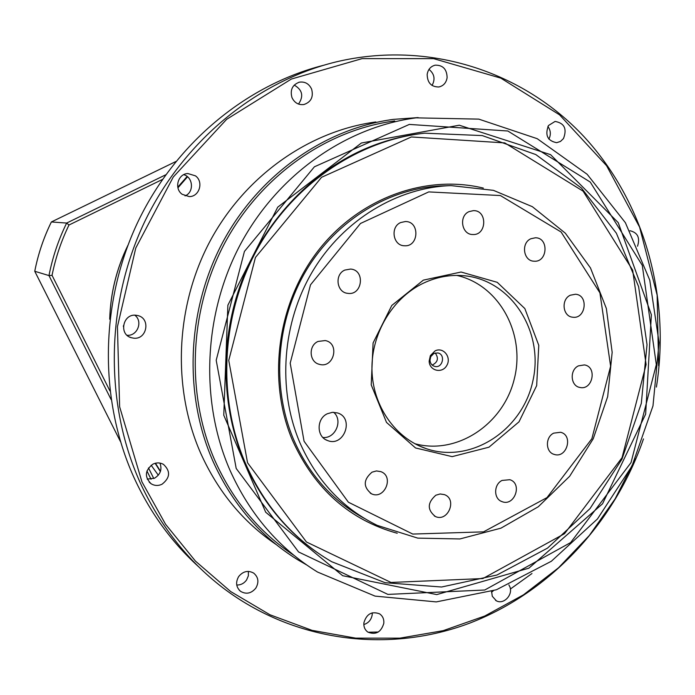 <?xml version="1.0" encoding="UTF-8"?>
<svg xmlns="http://www.w3.org/2000/svg" width="695" height="695" viewBox="0 0 695 695"><rect width="100%" height="100%" fill="white"/><g stroke="black" fill="none" stroke-linecap="round" stroke-linejoin="round"><path stroke-width="1.04" d="M158.312 475.198L151.145 465.224M155.133 463.296L160.371 471.601M187.137 176.478L177.79 187.146M245.431 463.287C264.769 506.594 293.507 539.398 331.645 561.699L385.073 582.697L441.568 587.014L496.977 575.008L547.538 548.103L590.038 508.566L621.921 459.239L641.311 403.404L647.028 344.633L638.609 286.644L616.378 233.225L581.446 188.067L535.793 154.559L482.295 135.586L424.636 133.179C358.055 140.381 293.186 184.175 257.098 249.47C221.219 314.852 217.005 397.418 245.431 463.287M317.641 552.794C285.793 530.667 261.502 500.695 244.77 462.887C220.958 407.47 219.62 340.098 241.817 281.032C264.309 222.087 309.301 173.906 362.582 149.938C381.972 141.311 401.858 135.82 422.23 133.457M443.558 185.843L443.062 185.852C389.947 187.581 336.693 219.62 306.33 270.233C276.115 320.925 271.293 386.689 293.49 439.249C309.023 474.685 332.644 501.06 364.336 518.374M483.338 188.084C425.401 174.071 358.776 198.145 317.936 250.982C277.149 303.793 267.002 380.391 292.465 440.317C314.644 489.063 349.576 520.051 397.245 533.265M247.55 462.774L228.751 360.401L255.447 257.445L321.559 177.295L411.353 136.958L504.752 142.909L583.079 191.142L632.667 270.155L646.107 364.536L622.042 457.701L564.557 533.664L482.886 578.553L390.99 582.453L306.434 541.978L247.55 462.774M304.062 441.247L290.197 363.172L310.5 284.837L360.488 223.469L428.737 191.907L500.383 195.547L561.091 232L599.915 292.864L610.618 366.195L591.871 438.727L546.982 497.611L483.529 531.857L412.769 534.064L348.377 502.207L304.062 441.247M299.701 442.289C316.529 480.532 342.366 508.219 377.22 525.368L417.738 538.121L459.934 538.946L500.982 528.148L538.312 506.733L569.665 476.266L593.235 438.771L607.682 396.593L612.165 352.278L606.353 308.493L590.481 267.94L565.356 233.216L532.353 206.684L493.424 190.343L451.046 185.608C397.358 187.355 343.478 219.802 312.741 271.093C282.161 322.445 277.262 389.07 299.701 442.289M423.359 280.137L391.798 305.453L373.085 342.965L371.226 384.882L386.516 422.43L415.541 447.962L452.15 456.632L488.976 447.189L519 421.839L536.67 385.621L538.781 345.354L524.838 308.563L497.246 282.326L461.08 272.023L423.359 280.137M327.362 413.742L332.401 412.326L337.483 412.934C354.728 417.912 344.025 447.493 327.501 440.508C316.425 436.92 316.312 418.633 327.362 413.742M318.032 341.445L325.26 340.559C340.124 343.208 333.921 368.671 319.465 364.354C309.206 362.26 308.154 345.641 318.032 341.445M400.728 222.53L405.394 221.531C420.067 221.253 418.972 247.107 404.386 245.761C392.979 245.769 389.973 226.891 400.728 222.53M530.867 238.75L535.445 237.768C549.172 237.716 547.625 262.623 534.012 261.198C523.361 261.12 520.798 242.981 530.867 238.75M553.68 433.141L560.604 432.281C573.531 435.157 566.851 458.674 554.306 454.434C545.479 452.358 545.019 437.19 553.68 433.141M435.843 495.214L440.144 493.971L444.418 494.623C457.553 499.201 447.936 522.484 435.365 516.498C427.13 509.861 427.286 502.763 435.843 495.214M570.334 295.219L575.521 294.237C588.865 295.028 585.824 319.413 572.663 317.198C562.663 316.503 560.822 299.363 570.334 295.219M371.999 472.174L376.447 470.941L380.869 471.644C394.456 476.431 384.5 500.087 371.521 493.824C363.051 486.995 363.207 479.776 371.999 472.174M502.042 480.436L509.869 479.706C522.805 483.564 514.439 506.846 501.99 501.616C493.537 498.958 493.563 484.45 502.042 480.436M578.414 365.874L584.417 364.918C597.491 366.743 592.661 390.642 579.873 387.445C570.499 386.046 569.396 369.957 578.414 365.874M469.09 211.61L473.425 210.637C487.612 210.125 486.891 235.553 472.774 234.519C461.593 234.754 458.535 215.928 469.09 211.61M344.842 270.068L350.558 269.061C365.561 269.929 362.469 295.896 347.682 293.342C336.562 292.456 334.338 274.386 344.842 270.068M322.897 437.485C335.372 438.919 343.295 420.336 333.661 412.291M432.194 365.092C437.876 362.217 438.884 358.177 435.218 352.973M435.035 350.906C443.245 346.596 451.776 357.213 446.807 365.466C442.185 373.962 429.319 370.861 429.154 361.139L430.353 355.64L435.035 350.906M433.88 353.46L430.77 356.605L429.979 360.253C430.292 363.528 431.899 365.579 434.818 366.43C442.75 368.515 445.86 354.233 437.754 352.93L433.88 353.46M423.246 283.256C436.373 277.036 449.882 274.525 463.765 275.707C511.12 279.651 544.185 331.48 532.909 380.799C522.597 430.327 470.915 464.13 426.148 448.631C395.299 438.25 372.711 406.01 371.964 369.853C371.165 333.713 392.475 297.973 423.246 283.256M456.763 275.411C499.34 284.881 525.846 334.06 514.248 379.123C503.328 424.35 456.832 455.321 414.793 443.688M238.698 576.52C243.12 571.221 248.124 570.082 253.71 573.114C258.436 577.197 259.139 582.193 255.838 588.1C251.286 593.521 246.186 594.599 240.54 591.323C236.048 587.206 235.431 582.271 238.698 576.52M236.743 585.025C240.765 585.103 244.041 583.435 246.551 580.021L248.358 575.834L248.393 571.394M363.893 622.789C366.517 613.998 371.738 611.009 379.548 613.824C382.719 615.987 384.135 619.158 383.805 623.328C381.103 632.224 375.813 635.169 367.942 632.146C364.91 629.965 363.563 626.847 363.893 622.789M363.824 624.553C368.532 623.059 371.321 619.801 372.199 614.78L372.251 612.834M508.879 584.903L509.748 586.571C513.423 594.642 503.649 605.024 496.326 600.784L492.277 596.258L491.591 591.41M491.547 592.236L493.276 590.854M629.939 230.783L630.209 230.783C637.767 232.677 640.199 237.82 637.524 246.221M563.48 138.566L560.457 141.45L556.652 142.692C547.486 140.868 544.767 135.143 548.485 125.517L555.088 121.425C564.401 123.111 567.19 128.827 563.48 138.566M548.894 139.13C551.083 134.665 550.753 130.452 547.903 126.473M447.12 77.666C446.251 82.766 443.506 85.867 438.892 86.971C431.282 86.988 427.382 82.818 427.164 74.443C427.998 69.457 430.648 66.373 435.122 65.182C442.88 64.983 446.885 69.144 447.12 77.666M432.055 85.468C435.435 79.204 434.418 73.844 428.997 69.387M311.621 89.116C313.645 96.979 311.047 102.122 303.837 104.545C298.424 105.127 294.471 102.799 291.961 97.569C289.919 89.907 292.387 84.773 299.354 82.184C304.94 81.402 309.032 83.713 311.621 89.116M298.503 104.068C303.889 96.188 302.455 89.864 294.211 85.085M195.451 175.844C203.913 181.795 199.396 196.824 189.205 196.598L182.16 194.287C173.872 188.527 177.885 173.802 187.824 173.533L195.451 175.844M185.026 195.886C194.218 192.376 193.297 177.216 183.715 174.688M136.038 315.252L137.801 315.565C150.963 318.397 146.94 339.977 133.588 338.17L131.19 337.683C118.515 334.278 123.032 313.393 136.038 315.252M127.046 335.277C137.436 336.302 143.222 321.342 134.821 315.2M153.004 464.095C156.627 462.436 160.119 462.531 163.473 464.373C170.701 471.193 170.206 477.812 162.005 484.25C158.191 485.996 154.559 485.831 151.093 483.746C144.282 476.839 144.916 470.289 153.004 464.095M147.201 479.116L154.507 478.203C160.441 474.485 162.256 469.438 159.937 463.07M361.383 143.014L277.731 207.162L227.873 305.209L223.773 415.236L265.698 512.232L342.635 575.695L436.764 594.59L528.912 568.163L602.53 503.797L645.646 414.133L651.38 314.757L618.237 222.652L550.588 154.664L459.282 125.222L361.383 143.014M293.95 555.357C259.305 532.413 232.921 500.739 214.807 460.333C185.582 393.301 189.222 309.423 225.084 242.451C261.181 175.574 326.685 129.904 394.708 120.947M123.397 326.554L123.467 325.634M177.937 187.815L187.528 176.791M160.484 471.262L155.454 463.209M198.37 566.521C171.231 541.796 149.668 511.92 133.675 476.883C99.046 399.834 99.811 303.863 136.906 223.998C174.323 144.256 245.5 85.198 323.375 65.33M531.979 573.514L510.373 589.039M378.341 631.998L368.081 632.241M656.41 387.063C670.692 297.095 644.552 202.184 583.896 136.559C523.057 71.446 428.615 39.989 336.371 61.838C256.507 81.193 182.985 141.163 144.152 222.826C105.631 304.61 104.545 403.291 140.034 482.33C159.763 525.324 187.311 560.431 222.687 587.657C295.001 642.58 389.643 653.526 470.176 622.955C550.735 591.827 614.797 522.154 643.474 438.927M635.404 458.813L615.11 498.888L589.325 535.489L558.563 567.754L523.448 594.851L484.71 616.039L443.193 630.66L399.86 638.166L355.762 638.149L312.055 630.356L269.947 614.762L230.688 591.549L195.495 561.152L165.566 524.273L141.954 481.87L119.636 406.775L117.429 326.693L135.786 248.002L173.263 177.025L226.631 119.332L291.327 79.065L362.104 58.623L433.576 58.632L500.8 78.118L559.562 114.849L606.596 165.723L639.591 227.1L657.131 295.097L658.625 365.744M276.115 544.515C243.111 522.101 217.926 491.574 200.56 452.94C171.96 387.584 175.401 305.948 210.29 240.696C245.413 175.54 309.284 130.912 375.847 121.964M306.591 564.905L297.79 559.805C260.408 536.653 232.069 503.658 212.783 460.82C183.393 393.466 186.99 309.197 222.947 241.843C259.148 174.584 324.886 128.575 393.248 119.392L418.155 117.585M175.818 161.535L51.378 221.957L66.65 223.06C58.45 239.766 52.559 257.272 48.971 275.576L34.759 271.276C38.129 254.083 43.672 237.638 51.378 221.957L175.809 161.544M109.958 390.981L52.047 275.333L48.971 275.576L111.096 399.521M52.047 275.333C55.557 257.819 61.203 241.043 68.987 225.015L66.65 223.06L165.697 174.81M109.749 319.144L109.74 319.266C110.505 293.507 116.499 269.026 127.732 245.821M236.196 468.456L216.197 360.271L244.432 251.425L314.401 166.8L409.32 124.422L507.836 130.999L590.246 182.055L642.284 265.351L656.323 364.64L631.017 462.601L570.638 542.569L484.745 590.012L387.897 594.399L298.563 551.952L236.196 468.456M229.845 469.959C249.722 514.283 278.947 548.312 317.528 572.037L375.083 596.119L436.286 601.905L496.439 589.751L551.335 561.265L597.465 518.957L632.024 465.963L652.987 405.889L659.068 342.592L649.764 280.155L625.387 222.695L587.153 174.289L537.218 138.687L478.786 119.123L416.044 117.855C345.849 127.089 278.078 174.445 240.679 243.884C203.513 313.419 199.674 400.502 229.845 469.959M68.987 225.015L162.439 179.44M153.795 478.525L148.495 467.943M146.932 471.001L151.076 479.263M120.496 441.638L34.759 271.276C38.121 254.075 43.655 237.647 51.361 221.966M451.046 185.608L443.062 185.852M347.014 293.238L347.682 293.342M579.352 387.323L579.873 387.445M501.13 501.251L501.99 501.616M370.305 493.189L371.521 493.824M434.332 515.977L435.365 516.498M553.628 454.209L554.306 454.434M318.362 364.006L319.465 364.354M325.929 439.787L327.501 440.508M429.979 360.253L429.154 361.139M430.77 356.605L430.353 355.64M426.148 448.631L418.85 445.721M240.54 591.323L239.176 590.09M367.942 632.146L366.925 631.364M496.326 600.784L495.552 600.332M299.354 82.184L298.763 82.331M131.19 337.683L129.374 336.927M151.093 483.746L149.234 482.2M120.504 441.664L34.75 271.267M109.706 319.196C110.479 293.29 116.543 268.687 127.889 245.387"/></g></svg>
